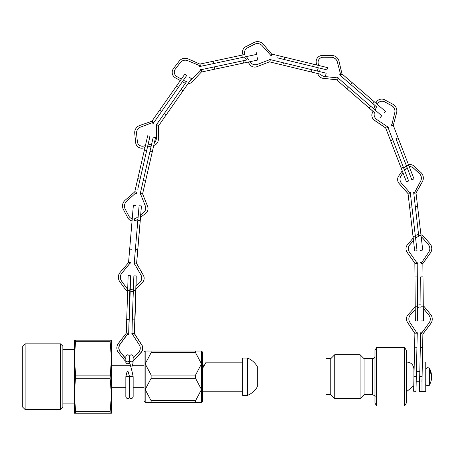 <?xml version="1.0" encoding="UTF-8"?>
<svg xmlns="http://www.w3.org/2000/svg" width="455" height="455" viewBox="0 0 455 455"><rect width="100%" height="100%" fill="white"/><g stroke="black" fill="none" stroke-linecap="round" stroke-linejoin="round"><path stroke-width="0.68" d="M431.619 376.7A17.006 17.006 0 0 0 429.617 368.698L429.617 384.702A17.006 17.006 0 0 0 431.619 376.7L429.617 368.698C427.859 367.048 426.574 367.367 425.755 369.665M415.25 309.536L410.455 314.78A6.171 6.171 0.6 0 0 409.864 322.345L417.593 334.033L417.224 333.862L415.984 391.306L416.194 381.745L419.584 381.745M423.304 305.919A6.194 6.194 -179.4 0 1 424.606 307.108L430.544 314.331A7.513 7.513 -179.4 0 1 430.726 323.641L422.877 333.987L422.001 381.745M422.001 362.038L425.755 362.038L425.755 391.363L422.001 391.363L422.001 378.6M416.934 347.29L416.41 371.655L419.806 371.655M416.188 381.745L416.302 376.603M417.224 333.862L415.131 333.816L414.886 333.458L413.732 386.932L413.64 391.254L415.984 391.306M417.235 333.492L417.252 332.679L417.235 333.492M422.672 347.552L422.968 333.868M421.921 332.776L420.647 332.753L419.379 391.38L421.722 391.431M422.877 333.987L421.074 333.947L429.093 322.84A6.364 6.364 0.6 0 0 428.849 315.076L423.736 308.848A5.079 5.079 0.6 0 0 423.326 308.405M415.131 333.816L407.481 322.299A6.177 6.177 -179.4 0 1 408.072 314.718L415.227 306.892L415.222 306.448M414.886 333.526L407.481 322.373A6.177 6.177 -179.4 0 1 406.451 318.892L406.457 318.818M414.852 263.212L407.117 252.275A6.177 6.177 179.8 0 1 405.979 248.737L405.979 248.811A6.177 6.177 179.8 0 0 407.117 252.349L414.852 263.212L415.347 321.02L415.25 309.605L410.455 314.854A6.171 6.171 0.6 0 0 408.84 318.909M430.293 319.222A6.364 6.364 0.6 0 0 428.849 315.15L423.736 308.922A5.079 5.079 0.6 0 0 423.326 308.484M420.71 277.078L420.972 307.205A5.079 5.079 0.6 0 0 417.576 307.586M420.972 307.125A5.079 5.079 0.6 0 0 417.576 307.512M432.25 319.183L432.25 319.256A7.513 7.513 -179.4 0 1 430.726 323.715L422.968 333.942M417.593 334.033L417.218 334.067M417.559 305.277A6.194 6.194 -179.4 0 1 420.949 304.947L420.71 276.941M422.672 347.41L422.359 362.038M421.933 381.745L422.001 378.623M415.102 263.564L417.201 263.542L417.69 320.997L415.347 321.02M414.971 276.993L415.227 306.892M415.25 309.605L415.222 306.312M416.626 262.364L417.189 262.359L417.195 263.172M420.966 234.74A6.194 6.194 179.8 0 1 423.776 236.577L429.924 243.618A7.513 7.513 179.8 0 1 430.385 252.917L422.854 263.496L423.434 320.951L421.085 320.968M422.854 263.496L421.057 263.513L428.729 252.167A6.364 6.364 -0.2 0 0 428.252 244.415L422.957 238.346A5.079 5.079 -0.2 0 0 421.239 237.066M413.487 240.45L409.858 244.671A6.171 6.171 -0.2 0 0 409.494 252.252L417.571 263.701L417.201 263.746M417.201 263.82L417.571 263.701M405.979 248.737A6.177 6.177 179.8 0 1 407.475 244.682L413.203 238.022L408.033 193.597L414.715 251.018L413.487 240.524L409.858 244.744A6.171 6.171 -0.2 0 0 408.368 248.76M429.827 248.612A6.364 6.364 -0.2 0 0 428.252 244.489L422.957 238.42A5.079 5.079 -0.2 0 0 421.245 237.14M418.822 236.691L413.635 192.107L418.822 236.691A5.079 5.079 -0.2 0 0 415.58 238.124M418.822 236.617A5.079 5.079 -0.2 0 0 415.574 238.056M431.778 248.527L431.778 248.601A7.513 7.513 179.8 0 1 430.385 252.991L422.94 263.445M415.307 235.764A6.194 6.194 179.8 0 1 418.572 234.479M420.972 307.205L420.96 306.26M408.033 193.597L408.323 193.921L410.404 193.682L415.347 236.1L417.047 250.75L414.715 251.018M413.493 240.524L413.197 238.028M409.705 192.562L410.262 192.499L410.359 193.307M408.516 164.664A6.194 6.194 176.7 0 1 414.05 166.166L420.921 172.508A7.513 7.513 176.7 0 1 422.376 181.699L416.018 193.028L422.746 250.085L420.42 250.358M416.018 193.028L414.232 193.233L420.647 181.136A6.364 6.364 -3.3 0 0 419.345 173.474L413.424 168.009A5.079 5.079 -3.3 0 0 409.301 166.706M385.664 127.883L386.022 128.128L387.978 127.372L392.801 139.867L390.617 140.709L385.669 127.94L403.835 175.038L403.005 172.906L401.082 175.698A6.171 6.171 -3.3 0 0 401.532 183.274L410.791 193.796L410.427 193.881M410.433 193.949L410.791 193.796M408.323 193.921L399.166 183.558A6.177 6.177 176.7 0 1 398.711 175.971L402.231 170.858M408.038 193.665L399.171 183.627A6.177 6.177 176.7 0 1 397.636 179.896L397.636 179.827M390.617 140.709L406.451 181.824L403.016 172.963L401.088 175.772A6.171 6.171 -3.3 0 0 400.008 179.594M407.106 167.548A5.079 5.079 -3.3 0 0 405.792 168.862L404.632 170.545M421.381 177.82A6.364 6.364 -3.3 0 0 419.345 173.543L413.43 168.077A5.079 5.079 -3.3 0 0 409.329 166.775M407.128 167.605A5.079 5.079 -3.3 0 0 405.797 168.93L405.792 168.862M423.321 177.592L423.326 177.66A7.513 7.513 176.7 0 1 422.376 181.773L416.098 192.96M403.847 168.509L404.751 167.201A6.194 6.194 176.7 0 1 406.355 165.597M392.801 139.867L408.635 180.982L406.451 181.824M387.017 126.462L387.546 126.262L387.842 127.025M396.004 138.798L411.803 179.759L396.004 138.798M375.904 103.126A6.194 6.194 169.5 0 1 384.651 99.816L392.887 104.246A7.513 7.513 169.5 0 1 396.584 112.789L393.257 125.341L413.993 178.917L411.803 179.759M393.257 125.341L391.573 125.99L394.769 112.669A6.364 6.364 -10.5 0 0 391.596 105.577L384.503 101.761A5.079 5.079 -10.5 0 0 377.326 104.485M374.391 112.51A6.171 6.171 -10.5 0 0 376.797 119.511L388.382 127.389L388.052 127.559M388.075 127.616L388.382 127.389M386.022 128.128L374.573 120.37A6.177 6.177 169.5 0 1 372.241 113.136L372.935 111.247L336.49 79.733L374.402 112.567A6.171 6.171 -10.5 0 0 374.203 115.57M385.675 127.946L374.584 120.433A6.177 6.177 169.5 0 1 371.98 116.452L371.968 116.389M376.501 106.743L375.25 110.15M376.518 106.788L375.278 110.173M394.843 110.047A6.364 6.364 -10.5 0 0 391.607 105.64L384.515 101.823A5.079 5.079 -10.5 0 0 377.388 104.411M396.709 109.49L396.72 109.547A7.513 7.513 169.5 0 1 396.595 112.846L393.308 125.239M373.794 108.893L375.039 105.492L345.1 79.597L376.512 106.8M336.49 79.733L336.922 79.779L338.298 78.192L370.62 106.146L381.728 115.78L380.192 117.549M374.385 112.533L374.692 112.794L374.385 112.527M337.001 77.839L337.377 77.407L338.014 77.947M375.028 105.52L339.601 74.842L376.49 106.766M316.583 64.951L316.236 62.489A6.194 6.194 155.4 0 1 322.396 55.442L331.746 55.476A7.513 7.513 155.4 0 1 339.032 61.271L341.995 73.915L385.482 111.435L383.946 113.21M341.995 73.915L340.818 75.28L337.377 62.022A6.364 6.364 -24.6 0 0 331.24 57.256L323.181 57.222A5.079 5.079 -24.6 0 0 318.13 63.006L318.466 65.412L318.13 63.006M325.621 75.467L326.172 73.192L283.431 62.813L270.372 59.645L269.878 61.681L269.474 61.84L320.582 74.245A6.171 6.171 -24.6 0 0 324.728 76.514L338.662 78.021L338.446 78.323M338.469 78.345L338.662 78.021M336.922 79.779L323.175 78.317A6.177 6.177 155.4 0 1 317.812 73.574L282.879 65.093L283.431 62.813M336.507 79.767L323.186 78.351A6.177 6.177 155.4 0 1 318.227 74.779L318.21 74.745M319.291 71.264A6.171 6.171 -24.6 0 0 319.336 71.532A6.171 6.171 -24.6 0 1 319.279 71.23L318.813 67.909L319.279 71.23M337.007 60.993A6.364 6.364 -24.6 0 0 331.251 57.29L323.198 57.256A5.079 5.079 -24.6 0 0 318.142 63.04M338.548 59.867L338.565 59.901A7.513 7.513 155.4 0 1 339.043 61.306L341.972 73.778M317.436 71.065L316.93 67.454L312.727 66.436L326.974 69.888L316.93 67.454M269.047 59.929L269.184 59.355L270.014 59.554M284.233 59.514L312.727 66.436L277.055 57.768L284.233 59.514L284.784 57.233L323.357 66.595L327.526 67.613L326.974 69.888M271.612 54.037L284.784 57.233M243.067 54.901A6.194 6.194 141.8 0 1 245.831 46.683L254.163 42.44A7.513 7.513 141.8 0 1 263.291 44.26L271.709 54.151L271.282 55.897L262.16 45.682A6.364 6.364 -38.2 0 0 254.521 44.254L247.344 47.906A5.079 5.079 -38.2 0 0 245 54.486L199.864 64.092L244.995 54.475A5.079 5.079 -38.2 0 1 247.344 47.906L254.521 44.254A6.364 6.364 -38.2 0 1 262.16 45.682M269.986 56.056L270.293 54.788L271.282 55.897M249.966 61.704L250.278 62.153A6.171 6.171 -38.2 0 0 257.541 64.36L270.617 59.321L270.571 59.69M269.878 61.681L256.984 66.669A6.177 6.177 141.8 0 1 249.71 64.468L248.049 62.113M269.474 61.84L256.984 66.669A6.177 6.177 141.8 0 1 249.903 64.729L249.903 64.729M246.371 56.602L248.493 59.622M246.576 60.02L244.454 57.011M246.564 60.009L201.19 69.689L246.57 60.014M201.326 72.055L257.831 60.02L257.342 57.722M201.19 69.689L201.628 71.736L192.164 81.826A6.177 6.177 -51 0 1 187.96 83.766M190.099 80.7A6.171 6.171 129 0 0 191.663 79.5L201.269 69.291L199.99 69.939L200.826 69.769L200.109 70.519L199.99 69.939M199.011 65.349L199.279 66.618L256.637 54.401L256.148 52.109M176.438 86.114L151.873 121.263L180.316 80.569L175.357 77.805A6.194 6.194 -51 0 1 173.452 68.637L179.122 61.203A7.513 7.513 -51 0 1 188.137 58.894L199.876 64.098M200.012 64.161L200.388 65.918L187.739 60.669A6.364 6.364 129 0 0 180.231 62.682L175.346 69.092A5.079 5.079 129 0 0 176.898 76.599L181.357 79.09L184.838 74.097L186.76 75.439L153.17 123.51L152.106 122.765M190.11 80.677A6.171 6.171 129 0 0 191.652 79.488L200.109 70.508M156.44 124.107L155.951 125.455L156.446 124.761L156.389 138.121A6.171 6.171 107.5 0 1 154.387 142.648A6.171 6.171 107.5 0 0 156.383 138.121L156.446 124.107L156.776 124.289L186.721 81.417A6.171 6.171 129 0 1 184.161 80.654L184.161 80.654A6.171 6.171 129 0 0 186.738 81.417M176.187 76.121A5.079 5.079 129 0 0 176.91 76.611L181.363 79.09M174.481 77.208L174.47 77.202A6.194 6.194 -51 0 1 173.44 68.631L179.116 61.197A7.513 7.513 -51 0 1 188.131 58.888L199.864 64.092M201.269 69.291L201.383 69.649M185.395 83.339A6.177 6.177 -51 0 1 184.65 82.992L182.381 81.724M185.378 83.333L156.765 124.283M158.374 126.092L191.47 78.732L189.547 77.384M156.656 124.454L158.38 125.654L158.34 139.48A6.177 6.177 -72.5 0 1 153.744 145.435M152.027 121.212L139.748 125.466L152.027 121.212L153.5 122.247L140.669 127.036A6.364 6.364 107.5 0 0 136.563 133.633L137.359 141.647A5.079 5.079 107.5 0 0 143.626 146.078L145.395 145.645M151.191 146.066L147.5 146.976L137.763 189.263L149.962 136.295L147.966 145.003L151.64 144.104M140.891 145.992A5.079 5.079 107.5 0 0 143.632 146.078L145.395 145.64M147.511 146.976L138.439 186.362L148.33 143.382L147.96 145.008L151.646 144.099M134.743 133.309A7.513 7.513 -72.5 0 1 139.753 125.466L139.753 125.466A7.513 7.513 -72.5 0 0 134.731 133.304L135.67 142.614A6.194 6.194 -72.5 0 0 139.969 147.909A6.194 6.194 -72.5 0 1 135.658 142.608L134.731 133.304M144.94 147.608L143.314 148.012A6.194 6.194 -72.5 0 1 139.969 147.909L139.969 147.909M178.377 87.462L176.449 86.12L184.838 74.097M153.762 145.429L142.597 193.893L142.432 193.483L140.385 193.017L153.272 137.057L155.559 137.586L154.404 142.62M142.432 193.483L147.574 206.32A6.177 6.177 96.5 0 1 145.458 213.623A6.177 6.177 96.5 0 0 147.579 206.32L142.597 193.893L155.559 137.586M140.686 194.342L140.117 194.211L140.305 193.381M134.765 191.845L147.676 135.772L149.962 136.295M131.995 220.914A6.194 6.194 96.5 0 1 127.718 217.712L123.373 209.431A7.513 7.513 96.5 0 1 125.091 200.285L134.879 191.748L136.631 192.152L126.524 201.394A6.364 6.364 -83.5 0 0 125.188 209.05L128.93 216.188A5.079 5.079 -83.5 0 0 132.178 218.747A5.079 5.079 -83.5 0 1 128.93 216.188L125.188 209.05A6.364 6.364 -83.5 0 1 126.535 201.4L126.524 201.394M126.535 201.4L136.631 192.152M140.618 214.896L143.137 213.082A6.171 6.171 -83.5 0 0 145.253 205.791L140.06 192.772L140.43 192.818M134.561 218.781A5.079 5.079 -83.5 0 0 136.403 217.945L138.11 216.711M136.83 219.856A6.194 6.194 96.5 0 1 134.379 220.92A6.194 6.194 96.5 0 0 136.836 219.856L137.91 219.077L136.836 219.856M145.458 213.623L140.453 217.24L145.458 213.623M140.549 217.177L136.625 263.536L136.363 263.155L134.27 262.979L135.357 249.59L139.088 205.762L141.425 205.956L140.743 214.811M140.703 214.84L140.51 217.2M136.585 263.536L141.425 205.956M134.76 264.247L134.197 264.201L134.248 263.36M134.475 220.902L134.657 218.758M128.543 262.62L133.366 205.285L135.704 205.478M127.445 291.115A6.194 6.194 92.4 0 1 125.25 289.226L119.773 281.651A7.513 7.513 92.4 0 1 120.165 272.352L128.64 262.507L130.431 262.66L121.747 273.25A6.364 6.364 -87.6 0 0 121.508 281.014L126.228 287.543A5.079 5.079 -87.6 0 0 127.519 288.794M130.812 263.917L129.516 263.809L130.431 262.66M135.806 286.354L139.85 282.447A6.171 6.171 -87.6 0 0 140.908 274.934L133.918 262.785L134.288 262.78M136.363 263.155L143.279 275.127A6.177 6.177 92.4 0 1 142.222 282.657L135.709 288.953M136.625 263.53L143.331 275.133A6.177 6.177 92.4 0 1 142.273 282.657L135.709 289.005M129.538 263.809L121.798 273.25A6.364 6.364 -87.6 0 0 121.559 281.019L126.28 287.549A5.079 5.079 -87.6 0 0 127.519 288.76M133.269 288.726A5.079 5.079 -87.6 0 1 129.942 289.636A5.079 5.079 -87.6 0 0 130.158 289.647L130.084 291.791M133.196 291.058A6.194 6.194 92.4 0 1 129.88 291.78M133.19 291.086A6.194 6.194 92.4 0 1 130.056 291.791L130.011 291.791M134.623 218.764L134.447 220.908M136.028 288.697L134.504 333.68L134.111 333.31L132.013 333.242L132.303 319.814L133.872 275.855L136.216 275.923L136.102 286.076M135.982 286.184L134.754 319.888L135.92 288.8M134.362 333.674L136.216 275.923M132.564 334.482L132.058 334.471L132.018 333.64M130.187 291.797L128.668 334.362L129.817 290.398L130.477 275.747L130.255 289.647M126.28 333.179L128.134 275.673L130.477 275.747M125.825 361.236A6.194 6.194 90.9 0 1 124.386 359.933L118.516 352.648A7.513 7.507 90.9 0 1 118.419 343.343L126.365 333.071L128.162 333.123L120.046 344.156A6.364 6.364 -89.1 0 0 120.217 351.925L125.273 358.199A5.079 5.079 -89.1 0 0 125.825 358.779M128.668 334.362L127.366 334.323L128.162 333.123M133.156 358.25L138.604 352.392A6.171 6.171 -89.1 0 0 139.27 344.833L131.649 333.071L132.013 333.043M134.111 333.31L141.647 344.901A6.177 6.171 90.9 0 1 140.987 352.477L133.736 360.263A6.194 6.194 90.9 0 1 133.156 360.815M134.504 333.663L141.812 344.901A6.177 6.171 90.9 0 1 141.152 352.477L133.901 360.269A6.194 6.194 90.9 0 1 133.156 360.951M127.445 334.328L120.211 344.162A6.364 6.364 -89.1 0 0 120.382 351.925L125.438 358.199A5.079 5.079 -89.1 0 0 125.825 358.625M374.971 356.35C374.835 357.778 374.05 358.557 372.628 358.694L364.068 358.694L364.068 394.701L360.076 398.694L334.743 398.694L334.743 354.707L360.076 354.707L360.076 398.694M406.287 362.038L406.878 362.038C411.149 362.459 413.498 364.802 413.913 369.079L413.913 378.514M414.061 371.655L413.913 369.079M404.597 347.375L406.287 350.31L406.287 403.09L404.597 406.019L376.666 406.019L376.666 347.375L404.597 347.375L404.597 406.019M376.666 347.375L374.971 350.31L374.971 403.09L376.666 406.019M330.757 394.701L330.757 358.694L325.945 358.694L325.945 394.701L330.757 394.701L334.743 398.694M330.757 358.694L334.743 354.707M364.068 358.694L360.076 354.707M202.663 368.209L206.155 362.157L242.663 362.157M247.548 395.349L247.548 358.051L242.663 358.051L242.663 395.349L247.548 395.349A20.174 20.174 0 0 0 257.325 386.784L257.325 366.611A20.174 20.174 0 0 0 247.548 358.051M201.485 402.357L201.485 351.044L202.663 352.215L202.663 401.185L201.485 402.357L151.128 402.357L151.128 400.736L145.19 389.525L145.19 351.044L195.548 351.044L195.548 352.665L151.128 352.665L151.128 351.044M145.19 351.044L144.019 352.215L144.019 401.185L145.19 402.357L151.128 402.357M145.19 402.357L145.19 389.525L151.128 378.321L151.128 375.079L145.19 363.869L151.128 352.665M151.128 400.736L195.548 400.736L201.485 389.525L195.548 378.321L195.548 375.079L201.485 363.869L195.548 352.665M201.485 351.044L195.548 351.044M195.548 375.079L151.128 375.079M195.548 378.321L151.128 378.321M195.548 400.736L195.548 402.357M129.487 376.7L125.842 376.7L125.825 396.857C126.826 398.967 128.043 399.154 129.487 397.408L129.408 376.114L128.111 371.65L127.104 371.621L125.825 376.7M129.487 362.043L129.487 355.992C128.043 354.246 126.826 354.434 125.825 356.544L125.825 362.447C126.718 363.983 127.94 364.114 129.487 362.834L129.499 362.061C127.986 360.775 126.763 360.906 125.825 362.447C126.718 363.983 127.94 364.114 129.487 362.834L129.578 362.857C130.926 366.753 132.121 371.371 133.156 376.7L129.493 376.7M130.898 366.889L131.899 366.992L130.898 366.889L129.499 362.061C127.986 360.775 126.763 360.906 125.825 362.447M129.487 362.055C131.376 360.718 132.57 360.969 133.076 362.811L133.156 356.544C132.155 354.434 130.932 354.246 129.487 355.992M62.864 403.909L74.358 403.909L74.358 340.164L75.638 340.164L74.358 358.432L75.638 375.136L74.358 394.968L74.358 413.237L110.138 413.237L110.138 411.673L75.638 411.673L75.638 413.237M110.138 413.237L111.418 413.237L111.418 394.968L110.138 378.264L111.418 358.432L111.418 340.164L75.638 340.164M62.864 376.7L62.864 346.204L60.515 343.861L60.515 409.54L62.864 407.197L62.864 376.7M110.138 411.673L111.418 394.968L111.418 358.432L110.138 341.728L75.638 341.728M110.138 375.136L75.638 375.136M110.138 341.728L110.138 340.164M110.138 378.264L75.638 378.264M74.358 358.432L74.358 349.491L62.864 349.491M74.358 394.968L75.638 411.673M25.093 343.861L25.093 409.54L22.75 407.197L22.75 346.204L25.093 343.861L60.515 343.861M416.934 347.245L414.59 347.193M422.672 347.364L420.329 347.313M422.041 376.683L419.698 376.632M416.302 376.558L413.959 376.507M417.315 276.924L414.971 276.947M423.059 276.879L420.71 276.896M423.309 306.198L420.96 306.215M417.565 306.243L415.222 306.266M411.951 206.974L409.625 207.247M417.656 206.308L415.324 206.581M421.046 235.434L418.719 235.707M415.347 236.1L413.015 236.367M398.159 137.797L395.969 138.644M408.709 165.159L406.52 166.001M403.352 167.224L401.162 168.066M348.445 86.962L346.909 88.736M352.204 82.617L350.668 84.391M374.38 101.801L372.844 103.575M370.62 106.146L369.085 107.92M313.279 64.149L312.727 66.43M311.925 69.729L311.374 72.009M214.322 66.879L214.828 69.188M213.122 61.266L213.628 63.575M241.821 55.174L242.31 57.467M243.015 60.788L243.505 63.08M164.346 113.437L166.285 114.785M159.648 110.156L161.576 111.498M181.141 89.402L183.081 90.75M143.393 179.918L145.697 180.447M137.802 178.633L140.1 179.162M144.377 150.059L146.664 150.582M149.974 151.344L152.271 151.873M135.357 249.59L137.694 249.784M129.635 249.107L131.973 249.306M132.081 219.89L134.418 220.083M137.802 220.368L140.14 220.567M132.303 319.814L134.652 319.882M126.57 319.632L128.913 319.706M127.474 290.324L129.817 290.398M133.213 290.506L135.556 290.574M372.628 358.694L372.628 394.701C374.806 395.702 375.585 396.487 374.971 397.05M406.878 362.038L406.878 391.363L413.754 385.806M429.617 384.702C430.493 385.698 425.061 386.255 425.755 383.736M417.252 332.679L416.683 332.668M421.865 262.319L420.585 262.33M414.909 191.959L413.635 192.107M391.914 124.579L390.714 125.04M340.448 73.858L339.601 74.842M155.951 125.455L156.435 125.79M135.539 193.153L136.807 193.449M372.628 394.701L364.068 394.701M406.878 391.363L406.287 391.363M202.663 391.243L242.663 391.243M111.418 387.671L125.825 387.671M133.156 387.671L144.019 387.671M111.418 365.729L130.448 365.729M132.257 365.729L144.019 365.729M202.663 365.729L204.09 365.729M130.869 366.997L129.516 362.936M131.899 366.992L133.122 362.698M133.156 376.7L133.156 396.857C132.155 398.967 130.932 399.154 129.487 397.408M25.093 409.54L60.515 409.54"/></g></svg>

